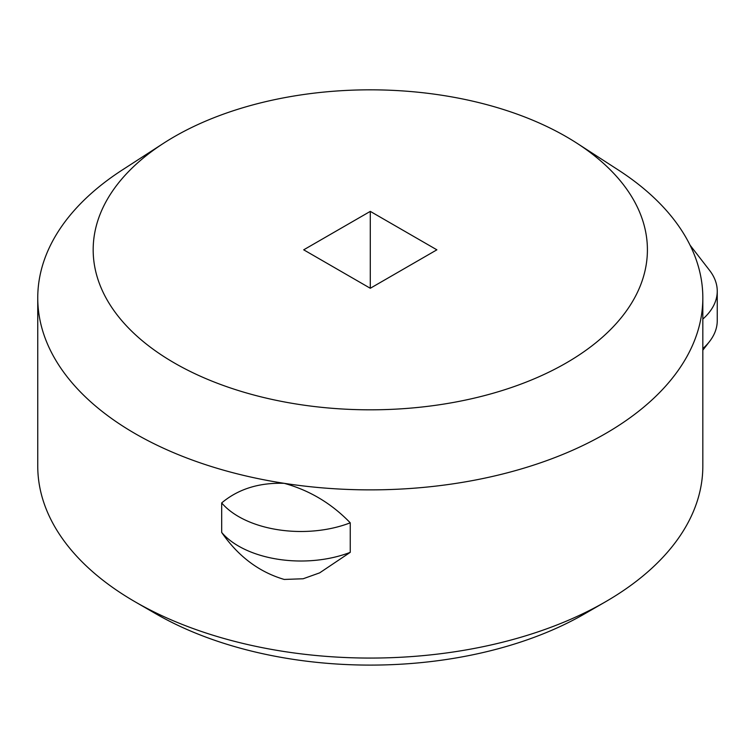 <?xml version="1.0" encoding="UTF-8"?>
<svg xmlns="http://www.w3.org/2000/svg" width="755" height="755" viewBox="0 0 755 755"><rect width="100%" height="100%" fill="white"/><g stroke="black" fill="none" stroke-linecap="round" stroke-linejoin="round"><path stroke-width="1.13" d="M577.047 143.29L618.392 170.045A332.54 191.987 180 0 1 691.505 248.187L691.505 248.187A332.54 191.987 180 0 1 702.83 297.876L702.83 466.08A332.54 191.987 180 0 1 605.434 601.829A332.54 191.987 180 0 1 135.145 601.839A332.54 191.987 180 0 1 135.145 601.829A332.54 191.987 180 0 1 37.75 466.08L37.75 297.876A332.54 191.987 180 0 1 122.187 170.045L163.533 143.29A277.113 159.994 0 0 0 93.176 249.82A277.113 159.994 0 0 0 174.339 362.957A277.113 159.994 0 0 0 560.606 366.118A277.113 159.994 0 0 0 577.047 143.29A277.113 159.994 0 0 0 566.241 136.693A277.113 159.994 0 0 0 163.533 143.29M155.955 613.853L135.145 601.839L155.955 613.843A303.114 175 180 0 1 155.955 613.843L155.955 613.843A303.114 175 180 0 0 584.625 613.843L605.434 601.829M702.83 297.876A332.54 191.987 180 0 1 284.22 483.332L284.22 483.332A332.54 191.987 180 0 1 135.145 433.634A332.54 191.987 180 0 1 37.75 297.876M284.22 483.332L284.22 483.332C309.559 490.316 331.568 503.481 350.245 522.819L350.245 552.339L319.648 572.866L303.142 578.764L284.22 579.444C259.069 572.045 238.231 556.378 221.687 532.454L221.687 502.924C238.231 489.042 259.069 482.502 284.22 483.332L284.22 483.332M702.83 319.072A88.288 50.972 -0 0 0 717.25 291.156A88.288 50.972 -0 0 0 714.239 277.963A88.288 50.972 -0 0 0 709.558 270.347L690.051 245.167M221.687 502.924A88.288 50.972 0 0 0 278.133 529.755A88.288 50.972 0 0 0 350.245 522.819M221.687 532.454A88.288 50.972 0 0 0 278.133 559.276A88.288 50.972 0 0 0 350.245 552.339M370.29 288.268L370.29 211.381L303.699 249.82L370.29 288.268L436.881 249.82L370.29 211.381M702.83 348.593A88.288 50.972 -0 0 0 709.558 341.486A88.288 50.972 -0 0 0 717.25 320.677L717.25 291.156M702.83 350.169L709.558 341.486"/></g></svg>
